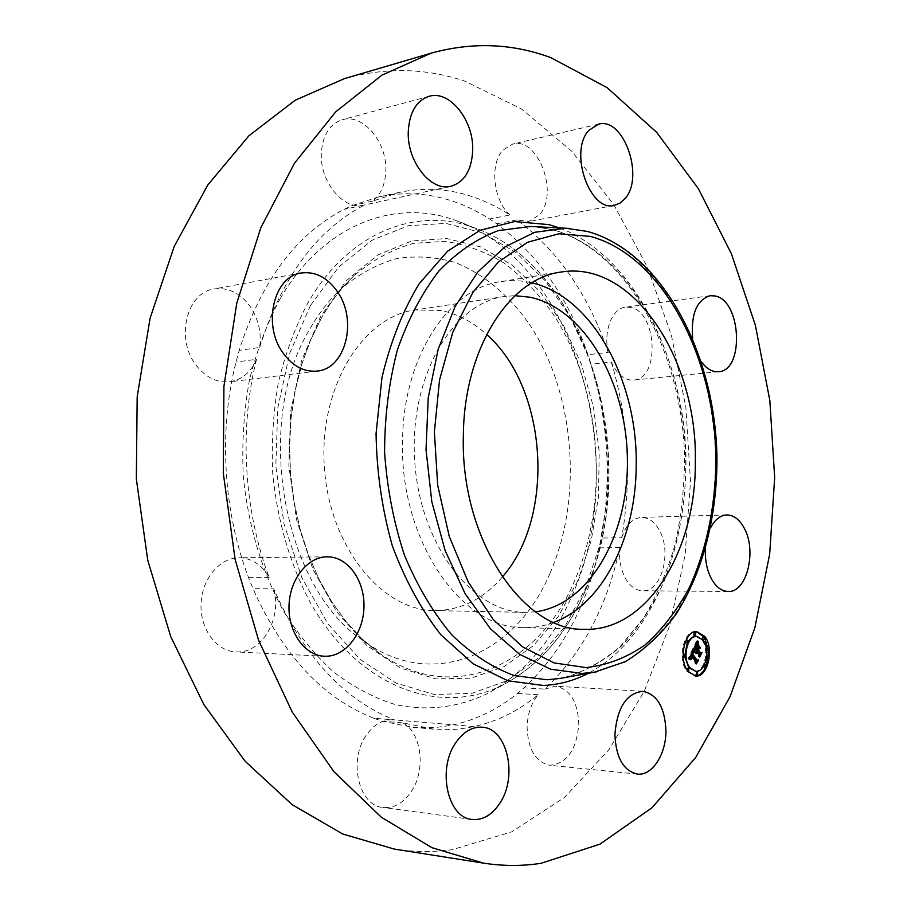 <?xml version="1.0" encoding="UTF-8"?>
<svg xmlns="http://www.w3.org/2000/svg" width="911" height="911" viewBox="0 0 911 911"><rect width="100%" height="100%" fill="white"/><g stroke="black" fill="none" stroke-linecap="round" stroke-linejoin="round"><path stroke-width="0.68" stroke-dasharray="4.55 3.42" d="M553.842 622.384C543.992 626.119 533.823 627.861 523.313 627.599C461.456 629.216 399.12 539.494 402.571 440.002C403.402 356.36 449.248 288.024 500.913 281.613C511.299 280.007 521.604 280.417 531.853 282.854M535.474 611.828L525.009 612.386C472.558 612.568 419.857 544.824 414.71 460.92C408.993 377.04 452.516 303.067 504.557 296.485L515 295.688M502.314 577.039C483.593 598.948 461.285 610.131 435.412 610.586L434.467 610.575C381.675 610.643 329.201 546.327 324.339 466.762C318.907 387.243 362.635 316.698 415.006 309.968L440.719 310.469C457.368 313.783 472.661 321.777 486.611 334.462M550.016 573.258C516.56 653.381 433.499 692.212 363.421 640.775C282.911 588.415 252.859 421.952 309.888 328.996C318.782 313.384 329.03 300.118 340.646 289.174C358.171 274.45 376.778 264.258 396.479 258.599C416.373 255.57 435.982 256.891 455.295 262.584C483.639 273.949 508.885 295.21 529.052 323.701C574.852 392.265 583.518 496.814 550.016 573.258M373.715 718.221C323.029 698.395 282.786 655.214 252.985 588.677L248.464 577.369C223.172 511.185 218.515 430.356 236.017 362.043L239.206 350.348C261.127 281.248 296.086 234.264 344.073 209.371L352.01 205.613L378.657 196.913C400.305 192.335 421.656 192.756 442.7 198.211C459.087 202.481 474.699 209.405 489.56 218.97L496.689 223.787C538.207 254.67 568.635 298.307 587.982 354.709L591.08 364.229C608.263 421.417 611.691 479.357 601.362 538.071L599.415 547.864C586.832 606.031 561.688 652.697 523.984 687.851L517.459 693.408C492.373 713.825 464.337 725.224 433.351 727.604L413.002 727.354L382.062 721.136L373.715 718.221L394.622 719.963C343.902 699.944 303.591 656.25 273.699 588.859L252.985 588.677M280.155 298.751C323.223 224.14 395.727 197.698 456.32 220.656C576.469 263.006 631.904 463.722 572.04 595.657C552.533 640.797 524.167 673.514 486.952 693.806C458.563 707.369 427.305 711.423 395.476 704.602C374.284 698.065 353.798 687.315 334.007 672.364C314.955 655.077 297.84 634.147 282.649 609.584C261.343 569.774 248.213 525.283 243.26 476.089C241.791 443.657 243.795 411.943 249.261 380.969C256.617 350.986 266.923 323.587 280.155 298.751M273.699 588.859C282.148 617.487 262.835 652.413 237.748 651.957L235.858 651.923C216.454 651.228 200.01 629.068 201.024 604.039C201.786 579.009 219.653 557.737 238.967 557.771L240.333 557.783C252.541 558.648 262.152 565.184 269.166 577.392C243.772 510.354 239.046 428.443 256.538 359.287L236.017 362.043M269.166 577.392L248.464 577.369M256.538 359.287C250.878 372.348 241.916 379.853 229.64 381.811C216.545 382.973 205.18 377.188 195.546 364.468C175.356 338.095 186.949 292.34 214.062 288.969C228.376 287.102 240.527 293.103 250.525 306.984C258.485 319.283 261.548 332.766 259.715 347.444L239.206 350.348M259.715 347.444C281.636 277.502 316.595 229.993 364.571 204.941L344.073 209.371M364.571 204.941L363.785 205.123C343.891 210.589 319.92 182.28 321.31 153.663C322.471 135.375 329.452 124.067 342.251 119.728C362.999 113.226 387.186 142.332 385.82 170.733C385.296 184.432 380.866 194.567 372.508 201.16L399.143 192.426C420.78 187.848 442.108 188.338 463.13 193.906C479.493 198.268 495.094 205.305 509.932 215.019L489.56 218.97M372.508 201.16L352.01 205.613M509.932 215.019C493.375 200.807 489.378 163.946 502.952 150.099L512.699 144.075C538.105 136.548 559.274 193.827 539.437 214.837L528.517 221.578L517.049 219.904C558.5 251.231 588.893 295.392 608.218 352.409L587.982 354.709M517.049 219.904L496.689 223.787M608.218 352.409C603.173 331.353 612.101 308.373 625.424 307.212L630.435 307.428C657.218 311.505 660.224 379.135 633.635 380.069L629.854 379.944C622.236 378.395 616.052 372.417 611.315 362.031L591.08 364.229M611.315 362.031C628.488 419.823 631.961 478.377 621.712 537.684L601.362 538.071M621.712 537.684C625.959 524.93 632.53 518.177 641.458 517.402C648.233 517.448 653.984 521.377 658.721 529.189C672.466 550.711 661.91 592.127 642.551 590.783C636.208 590.579 630.731 586.821 626.119 579.521C620.869 570.423 618.763 559.775 619.776 547.579C607.295 606.35 582.266 653.529 544.687 689.103L523.984 687.851M619.776 547.579L599.415 547.864M544.687 689.103L555.505 686.211C570.058 689.115 577.813 701.698 578.792 723.983C576.629 749.981 566.927 763.748 549.686 765.274C535.6 762.086 528.061 749.468 527.093 727.411C527.515 714.087 531.204 703.19 538.173 694.729C513.166 715.397 485.187 726.955 454.225 729.404L433.898 729.176L402.958 722.901L382.062 721.136M538.173 694.729L517.459 693.408M344.415 78.631C385.808 67.152 426.006 68.018 465.009 81.216L521.559 109.013L571.607 151.101L613.786 204.611L647.243 266.821L671.384 335.225L685.881 407.49L690.504 481.441L685.106 554.936L669.642 625.743L644.157 691.54L608.89 749.742L564.387 797.535L511.64 831.88L452.22 849.678C433.329 852.309 414.015 852.104 394.304 849.075M402.958 722.901C421.952 732.991 426.166 770.957 410.736 792.399C402.901 803.411 393.609 808.433 382.882 807.453C358.16 805.814 347.911 758.669 367.179 734.015C374.74 723.994 383.417 719.257 393.245 719.804L394.622 719.963M705.365 549.435L707.004 537.706L710.705 527.56M701.288 361.599C696.915 355.267 694.045 347.512 692.667 338.345M699.227 654.667L698.225 656.763L698.236 654.747L696.323 652.174L695.924 653.563L695.993 651.729L695.526 653.586L695.617 651.228L693.726 648.689L692.656 648.939L696.459 641.037L696.756 642.688M698.965 653.221L699.899 653.255M698.099 648.347L696.949 649.725M696.346 649.702L694.717 646.753L695.731 644.737L696.699 644.202L694.934 646.73L696.664 649.042L697.04 645.66L698.247 647.277M696.015 643.975L694.546 647.288M697.143 643.94L696.459 643.918M693.738 648.985L692.656 648.939M696.699 651.263L695.617 651.228M696.608 651.513L695.526 651.467M696.437 652.242L695.355 652.196M696.437 652.948L695.355 652.902M696.471 653.176L695.389 653.13M696.528 653.403L695.446 653.358M696.608 653.631L695.526 653.586M696.699 653.665L695.617 653.631M696.551 653.472L695.605 653.438M696.505 653.278L695.605 653.244M696.459 653.096L695.605 653.062M696.437 652.925L695.617 652.891M696.425 652.583L695.662 652.549M696.437 652.265L695.753 652.242M696.459 652.117L695.81 652.094M696.505 651.855L695.924 651.832M697.279 652.048L696.198 652.014M697.109 652.492L696.027 652.458M697.063 652.652L695.981 652.606M697.04 652.811L695.958 652.766M696.995 653.449L695.913 653.403M696.995 653.426L696.084 653.392M697.029 652.845L696.118 652.811M697.052 652.709L696.152 652.675M697.086 652.572L696.186 652.538M697.12 652.447L696.22 652.413M699.318 654.781L698.236 654.747M699.306 656.808L698.225 656.763M701.094 653.062L700.012 653.016M698.122 645.705L697.04 645.66M698.293 647.937L697.211 647.892M697.507 649.076L696.664 649.042M695.822 646.753L694.934 646.73M696.141 646.047L695.241 646.024M696.198 645.91L695.309 645.876M696.357 645.569L695.469 645.535M696.437 645.409L695.56 645.387M696.585 645.136L695.708 645.113M696.653 645.022L695.776 644.988M696.721 644.908L695.845 644.886M696.79 644.817L695.913 644.783M696.904 644.658L696.027 644.624M697.006 644.532L696.141 644.498M697.12 644.43L696.277 644.396M697.222 644.339L696.403 644.316M697.336 644.271L696.551 644.248M697.462 644.225L696.699 644.202M697.644 644.202L696.573 644.168M697.519 644.214L696.437 644.168M697.382 644.248L696.3 644.214M697.245 644.328L696.163 644.293M697.097 644.441L696.015 644.407M696.961 644.589L695.48 644.498M696.813 644.772L695.731 644.737M696.676 644.988L695.594 644.954M696.38 645.546L695.298 645.5M695.799 646.787L694.717 646.753M697.655 649.27L696.573 649.236M697.667 643.963L696.585 643.929M697.803 643.986L696.721 643.952M697.951 644.02L696.869 643.986M698.111 644.066L697.029 644.031M698.27 644.123L697.2 644.088M697.211 641.754L696.562 641.731M697.541 641.071L696.459 641.037M689.57 659.131L687.93 658.892L692.314 649.645L692.679 651.194M695.879 661.887L694.956 663.823L694.945 662.046L690.481 656.091L690.208 659.45L690.139 655.635L689.32 658.3M695.708 660.566L696.494 660.6M692.007 652.287L691.176 654.371M693.02 652.276L692.258 652.253M689.023 658.938L687.93 658.892M693.396 649.691L692.314 649.645M689.24 659.006L688.158 658.96M689.445 659.074L688.363 659.04M689.65 659.154L688.568 659.108M689.855 659.234L688.773 659.188M690.048 659.313L688.967 659.268M690.231 659.405L689.149 659.359M690.584 659.587L689.502 659.541M690.868 657.332L689.399 657.275M690.914 657.184L689.456 657.104M691.403 656.057L690.322 656.022M691.176 656.512L690.094 656.467M690.959 657.025L689.878 656.979M690.8 657.628L689.718 657.594M690.789 657.776L689.707 657.731M690.789 658.175L689.707 658.141M690.811 658.311L689.729 658.266M690.834 658.448L689.752 658.414M690.868 658.596L689.786 658.551M690.925 658.733L689.832 658.687M691.039 659.029L689.957 658.983M691.198 659.336L690.117 659.291M691.29 659.496L690.208 659.45M691.164 659.279L690.299 659.245M691.039 659.017L690.151 658.983M690.925 658.755L690.026 658.721M690.891 658.63L689.98 658.596M690.823 658.391L689.9 658.346M690.789 658.152L689.855 658.106M690.8 657.662L689.878 657.628M690.845 657.4L689.934 657.366M690.891 657.264L689.969 657.23M690.925 657.116L690.014 657.082M690.982 656.968L690.071 656.933M691.369 656.125L690.481 656.091M696.027 662.092L694.945 662.046M696.038 663.868L694.956 663.823M697.712 660.361L696.63 660.316M693.442 652.31L692.36 652.265M693.533 652.333L692.451 652.287M694.501 652.435L693.465 652.549L692.827 649.543L693.601 652.401L692.554 652.333M693.749 652.424L692.667 652.378M693.863 652.481L692.781 652.435M693.977 652.561L692.895 652.515M694.102 652.64L693.02 652.606M694.057 652.606L693.134 652.572M693.795 652.447L693.077 652.413M693.328 649.828L692.349 649.794M697.302 645.421L699.227 648.017L697.302 645.421L698.384 645.466M698.543 645.352L697.462 645.318M700.308 648.051L699.227 648.017M700.217 647.937L699.386 647.903M693.749 649.691L692.667 649.657M693.909 649.589L692.827 649.543M693.783 649.907L692.702 649.862M693.818 650.124L692.736 650.09M693.875 650.374L692.793 650.329M693.931 650.625L692.85 650.591M694 650.909L692.918 650.864M694.08 651.194L692.998 651.16M694.171 651.502L693.089 651.456M694.284 651.82L693.203 651.786M694.398 652.162L693.317 652.117M694.546 652.595L693.465 652.549M694.364 652.082L693.487 652.048M694.25 651.752L693.373 651.718M694.148 651.422L693.271 651.388M694.057 651.114L693.18 651.08M693.977 650.818L693.089 650.784M693.909 650.545L693.02 650.511M693.852 650.283L692.952 650.249M693.806 650.033L692.907 649.998M693.772 649.794L692.861 649.759M696.858 640.866L697.575 644.111L696.858 640.866L697.94 640.9M698.088 640.866L697.006 640.832M698.27 643.041L697.188 643.007M698.441 643.621L697.37 643.587M698.543 643.895L697.462 643.861M698.657 644.145L697.575 644.111M698.623 644.066L697.712 644.043M698.521 643.838L697.621 643.804M698.43 643.587L697.53 643.553M698.27 643.018L697.37 642.984M696.915 660.156L695.947 660.247L691.267 654.007L692.178 652.527L691.506 653.95L696.015 659.974L697.382 659.997M697.314 660.145L695.366 663.812L697.12 660.145M693.317 652.549L692.542 652.527M693.465 652.527L692.383 652.492M693.26 652.572L692.178 652.527M693.169 652.629L692.087 652.595M693.077 652.72L691.996 652.686M692.872 653.016L691.791 652.982M692.804 653.119L691.722 653.085M692.747 653.233L691.665 653.198M692.611 653.494L691.529 653.449M692.349 654.052L691.267 654.007M697.029 660.293L695.947 660.247M698.521 659.928L697.439 659.883M696.801 660.008L696.015 659.974M692.383 653.984L691.506 653.95M692.44 653.859L691.563 653.825M692.497 653.745L691.608 653.711M692.622 653.483L691.734 653.449M692.759 653.21L691.893 653.176M692.838 653.085L691.984 653.05M692.907 652.971L692.075 652.936M693.043 652.777L692.258 652.743M693.112 652.686L692.349 652.663M693.191 652.618L692.44 652.583M700.308 652.845L699.284 652.88L697.2 650.078L697.928 648.552L697.405 650.055L699.318 652.618L700.889 652.64M700.798 652.845L698.612 657.013L700.605 652.845M699.01 648.586L697.928 648.552M699.238 648.53L698.156 648.495M698.282 650.124L697.2 650.078M700.354 652.914L699.284 652.88M699.694 657.059L698.612 657.013M699.705 657.025L698.817 656.99M702.005 652.618L700.923 652.572M700.16 652.64L699.318 652.618M698.293 650.078L697.405 650.055M696.289 631.608L695.753 631.574C683.637 630.161 677.021 659.53 686.94 671.361L695.127 676.008M705.569 667.33L706.31 665.588M708.473 652.629L708.348 650.147M704.658 637.837L704.101 636.96M694.786 671.27C704.442 672.455 709.635 649.475 701.948 640.069L695.708 636.277M688.067 641.435L687.315 642.813M684.89 654.929L685.049 657.321M686.142 642.79L686.199 640.08M686.12 640.08L685.379 641.754M702.802 639.568L702.848 636.891M694.182 635.388L694.228 632.701M704.431 667.285L704.977 664.893M704.454 664.609L703.679 666.055M706.629 650.283L706.788 652.675M707.016 652.731L707.073 650.067M687.099 670.063L687.566 670.769M687.794 670.838L688.352 668.412M683.466 657.526L683.546 654.804M683.113 654.998L683.239 657.457M696.505 674.823L697.063 672.409M321.378 318.064L310.457 340.293L301.632 364.616L295.096 390.614L290.985 417.864L289.425 445.866L290.427 474.119L294.002 502.12L300.061 529.348L308.487 555.323L319.089 579.601L331.672 601.772L345.952 621.484L361.667 638.474L378.52 652.504C453.086 707.095 540.36 664.62 575.217 579.328C610.131 497.873 600.998 387.084 553 313.874C538.663 293.832 522.458 276.967 504.375 263.256C485.438 251.687 465.555 244.376 444.727 241.324L413.343 243.374C392.482 249.238 372.736 259.977 354.117 275.589C341.762 287.216 330.852 301.37 321.378 318.064M533.618 226.611L552.544 229.64C628.408 249.91 683.432 351.851 685.994 456.445C686.29 501.87 678.775 544.038 663.447 582.938C651.957 607.273 637.916 628.305 621.348 646.058C603.503 661.477 583.997 672.102 562.839 677.932C583.439 672.25 602.547 661.785 620.175 646.514L643.485 618.227C656.854 595.953 667.444 571.163 675.267 543.833C681.382 515.558 684.48 486.428 684.537 456.445C682.066 351.316 626.153 249.01 551.838 229.515L533.618 226.611M559.525 227.921C628.932 253.93 678.752 346.237 685.004 443.418C691.335 540.587 653.836 638.543 588.358 673.297M585.488 589.907C566.813 633.441 539.733 664.882 504.227 684.229C442.017 717.196 358.934 688.989 310.093 602.217C289.926 563.943 277.479 521.206 272.753 474.005C271.341 442.894 273.198 412.467 278.322 382.734C285.245 353.946 294.959 327.618 307.451 303.727C348.104 231.952 416.874 206.057 474.677 227.932C589.349 268.13 642.87 462.583 585.488 589.907M568.703 228.388L586.684 231.326C659.541 251.129 712.698 351.327 715.34 454.19C716.205 512.859 702.518 569.887 676.042 612.625C661.773 632.633 645.421 648.621 626.984 660.589L597.4 671.646M310.526 305.401L289.687 353.297L277.775 408.094L275.828 466.33L284.061 524.144L301.86 577.711L327.835 623.648L360.05 659.348L396.285 683.182L434.217 694.467L471.727 693.373L506.937 680.79L538.344 658.015L564.774 626.677L585.409 588.54L599.677 545.404L607.25 499.069L607.99 451.321L601.92 403.903L589.212 358.558L570.24 317.039L545.507 281.078L515.797 252.415L482.113 232.704L445.786 223.4L408.447 225.7L372.03 240.265L338.653 267.117L310.526 305.401M577.813 580.717L558.329 616.417L533.413 645.626L503.897 666.715L470.885 678.205L435.834 678.889L400.487 668.036L366.814 645.557L336.945 612.112L312.917 569.284L296.462 519.452L288.844 465.749L290.62 411.647L301.587 360.676L320.831 316.015L346.875 280.178L377.849 254.886L411.761 240.971L446.618 238.5L480.644 246.904L512.267 265.135L540.234 291.839L563.556 325.489L581.48 364.457L593.471 407.092L599.21 451.719L598.493 496.654L591.307 540.223L577.813 580.717M696.175 645.956L695.093 645.922M697.279 641.606L696.539 641.572M697.359 641.435L696.505 641.412M697.45 641.264L696.482 641.23M504.557 296.485L415.006 309.968M525.009 612.386L434.467 610.575M363.421 640.775L378.52 652.504L361.758 638.543L346.089 621.609L331.832 601.92L319.26 579.76L308.647 555.459L300.209 529.439L294.139 502.155L290.563 474.096L289.561 445.775L291.133 417.716L295.244 390.42L301.792 364.389L310.617 340.065L321.526 317.848C330.989 301.211 341.841 287.124 354.117 275.589L340.646 289.174M399.143 192.426L378.657 196.913M433.898 729.176L413.002 727.354M301.142 273.004L214.062 288.969M429.081 96.304L342.251 119.728M598.493 124.181L512.699 144.075M718.517 371.711L633.635 380.069M728.105 591.467L642.551 590.783M637.37 774.088L549.686 765.274M472 819.444L382.882 807.453M327.06 556.815L238.967 557.771M324.236 656.227L235.858 651.923M482.021 727.206L393.245 719.804M642.813 691.324L555.505 686.211M726.739 514.943L641.458 517.402M710.17 295.711L625.424 307.212M614.401 205.385L528.517 221.578M450.854 186.288L363.785 205.123M317.108 371.096L229.64 381.811M456.32 220.656L474.677 227.932C589.929 268.563 643.007 462.332 585.841 589.565C567.189 633.145 539.984 664.7 504.227 684.229L486.952 693.806M583.974 629.319L523.313 627.599M560.834 272.093L500.913 281.613M695.753 631.574L696.824 631.608M694.581 675.996L695.674 676.053"/><path stroke-width="1.37" d="M531.853 282.854C592.628 296.644 637.78 381.333 636.208 465.282C636.163 536.522 603.219 604.016 553.842 622.384M515 295.688L530.1 297.237C584.543 308.909 626.085 381.811 627.372 457.721C629.182 533.618 590.191 604.494 535.474 611.828M486.611 334.462C547.613 387.676 555.949 516.4 502.314 577.039M483.536 863.138L394.304 849.075L342.684 833.998L292.215 804.709L245.139 761.266L203.882 704.613L170.744 636.652L147.753 560.231L136.331 478.947L137.174 396.866L150.121 318.11L174.206 246.437L207.822 184.944L248.897 135.796L295.175 100.233L344.415 78.631L431.085 53.18C472.376 41.792 512.358 43.318 551.053 57.746L607.113 87.661L656.626 132.3L698.338 188.634L731.419 253.805L755.367 325.238L769.852 400.578L774.669 477.58L769.681 554.104L754.82 627.895L730.087 696.585L695.662 757.508L652.003 807.75L600.007 844.11L541.168 863.275C522.413 866.213 503.202 866.156 483.536 863.138L431.962 847.708L381.333 817.224L333.927 771.674L292.215 712.015L258.576 640.239L235.106 559.365L223.309 473.31L223.912 386.446L236.758 303.226L260.853 227.716L294.526 163.171L335.658 111.894L381.937 75.135L431.085 53.18M282.74 352.557C262.3 324.555 273.847 276.306 301.142 273.004C315.536 271.159 327.778 277.604 337.856 292.317C357.693 320.957 345.531 368.853 317.108 371.096C303.932 372.235 292.477 366.063 282.74 352.557M408.265 131.685C409.369 112.474 416.304 100.677 429.081 96.304C449.772 89.79 473.971 120.673 472.695 150.452C471.682 170.22 464.394 182.166 450.854 186.288C431.051 191.8 406.978 161.759 408.265 131.685M588.87 130.353L598.493 124.181C623.568 116.676 644.646 176.745 625.162 198.461L620.186 203.039L614.401 205.385C589.827 212.491 568.578 151.408 588.87 130.353M692.667 338.345C690.823 314.227 696.653 300.015 710.17 295.711L715.089 295.961C741.383 300.448 744.606 370.891 718.517 371.711L714.805 371.551C709.851 370.583 705.353 367.27 701.288 361.599M710.705 527.56C715.01 519.509 720.362 515.296 726.739 514.943C733.401 514.988 739.06 519.099 743.718 527.253C757.28 549.697 747.111 592.845 728.105 591.467C721.876 591.262 716.49 587.344 711.935 579.726C707.198 571.174 705.012 561.074 705.365 549.435M665.93 730.736C666.157 754.217 652.117 776.081 637.37 774.088C623.443 770.831 615.95 757.656 614.902 734.562C617.1 707.631 626.404 693.214 642.813 691.324C657.173 694.307 664.882 707.448 665.93 730.736M499.718 803.422C491.951 815.049 482.716 820.39 472 819.444C447.347 817.907 436.927 768.326 456.081 742.283C463.597 731.692 472.24 726.671 482.021 727.206C507.188 727.946 518.234 776.491 499.718 803.422M326.138 656.262L324.236 656.227C304.718 655.544 288.07 632.166 289.015 605.701C289.698 579.237 307.645 556.769 327.06 556.815L328.427 556.837C348.412 557.486 364.662 580.831 363.979 606.772C363.58 632.724 346.26 655.977 326.138 656.262M695.332 462.014C696.084 550.495 647.448 631.79 583.974 629.319C522.572 631.107 460.146 538.287 463.357 435.31C463.984 348.754 509.545 278.356 560.834 272.093C633.35 259.567 697.667 360.209 695.332 462.014M704.784 636.436C714.52 648.393 707.927 677.545 695.674 676.053L688.021 671.407C678.114 659.575 684.73 630.196 696.824 631.608L704.784 636.436M703.019 640.103C710.705 649.509 705.513 672.5 695.867 671.327L689.821 667.661C682.032 658.323 687.236 635.195 696.79 636.311L703.019 640.103M693.43 649.828L694.216 652.618L693.009 652.356L691.973 654.03L696.79 660.612L697.712 660.361L696.038 663.868L696.027 662.092L691.563 656.136L691.29 659.496L691.221 655.681L690.39 657.981L690.959 659.689L689.023 658.938L693.328 649.828M693.943 649.805L694.546 652.595L693.772 649.794M693.533 652.629L692.588 653.984L697.097 660.019L698.521 659.928L696.448 663.857L698.202 660.19L697.029 660.293L692.349 654.052L693.191 652.618M697.541 641.071L698.27 644.123L696.926 644.123L695.332 646.924L697.427 649.737L695.799 646.787L697.78 644.236L696.015 646.764L697.746 649.087L698.122 645.705L699.99 648.211L698.635 648.495L697.803 650.238L700.047 653.255L701.094 653.062L699.306 656.808L699.318 654.781L697.405 652.208L697.006 653.608L697.074 651.764L696.608 653.631L696.699 651.263L694.808 648.723L693.738 648.985L697.541 641.071M698.133 641.276L698.657 644.145L697.974 641.264M700.468 647.949L698.543 645.352L700.217 647.937M698.486 650.09L700.4 652.652L702.005 652.618L699.694 657.059L701.686 652.88L700.354 652.914L698.282 650.124L699.238 648.53L698.293 650.078M687.771 640.41L687.224 642.824L687.771 640.41M704.408 637.222L703.873 639.602L704.408 637.222M695.799 633.031L695.264 635.423L695.799 633.031M706.059 664.939L705.513 667.33L706.059 664.939M708.621 650.386L708.086 652.777L708.621 650.386M688.409 670.61L688.967 668.173L688.409 670.61M684.081 657.275L684.628 654.85L684.081 657.275M697.12 674.595L697.678 672.181L697.12 674.595M699.899 653.255L699.227 654.667M696.949 649.725L698.965 653.221L700.047 653.255M698.247 647.277L698.908 648.177L698.099 648.347M694.546 647.288L696.346 649.702L697.427 649.737M696.756 642.688L697.143 643.94M694.808 648.723L693.875 648.7M697.803 650.238L696.721 650.203M698.635 648.495L698.031 648.473M699.99 648.211L698.908 648.177M695.332 646.924L694.729 646.901M695.48 646.651L694.865 646.628M695.833 645.922L695.218 645.899M696.038 645.478L695.435 645.455M696.152 645.25L695.537 645.227M696.255 645.045L695.64 645.022M696.357 644.863L695.731 644.84M696.459 644.692L695.81 644.669M696.562 644.544L695.879 644.521M696.653 644.407L695.947 644.384M696.756 644.293L696.004 644.271M696.847 644.202L696.05 644.168M696.926 644.123L696.084 644.088M697.017 644.066L696.118 644.031M697.097 644.02L696.141 643.986M697.302 643.963L696.22 643.929M697.416 643.952L696.334 643.918M697.997 643.268L696.915 643.234M697.951 643.12L696.869 643.086M697.906 642.984L696.835 642.95M697.872 642.859L696.79 642.824M697.815 642.631L696.801 642.597M697.769 642.426L696.904 642.392M697.724 642.187L697.006 642.164M697.689 642.061L697.074 642.039M689.32 658.3L689.57 659.131M696.494 660.6L695.879 661.887M691.176 654.371L695.708 660.566L696.79 660.612M694.102 652.299L693.02 652.276L692.679 651.194M690.754 659.37L690.094 659.336M690.675 659.211L689.695 659.165M690.606 659.052L689.525 659.006M690.538 658.904L689.456 658.858M690.492 658.744L689.411 658.699M690.447 658.596L689.365 658.551M690.413 658.437L689.331 658.391M690.401 658.289L689.342 658.243M690.39 658.141L689.422 658.095M690.39 657.981L689.49 657.947M690.401 657.822L689.559 657.788M690.413 657.662L689.638 657.628M690.447 657.491L689.718 657.469M690.481 657.321L689.798 657.298M690.538 657.15L689.878 657.116M690.595 656.968L689.969 656.933M690.663 656.774L690.048 656.751M690.743 656.58L690.139 656.558M690.834 656.387L690.231 656.364M690.902 656.25L690.299 656.227M690.982 656.102L690.367 656.079M691.062 655.966L690.436 655.943M691.142 655.818L690.504 655.795M691.221 655.681L690.572 655.658M691.973 654.03L691.358 654.007M692.03 653.882L691.426 653.859M692.098 653.734L691.495 653.711M692.155 653.597L691.563 653.574M692.223 653.449L691.62 653.426M692.292 653.312L691.688 653.289M692.371 653.153L691.768 653.13M692.451 653.005L691.836 652.982M692.531 652.868L691.904 652.845M692.611 652.754L691.961 652.72M692.69 652.64L692.007 652.618M692.77 652.549L692.053 652.527M692.85 652.47L692.087 652.447M692.929 652.413L692.121 652.378M693.009 652.356L692.144 652.333M694.045 652.151L692.964 652.105M693.988 652.003L692.907 651.957M693.943 651.855L692.861 651.809M693.897 651.707L692.815 651.661M693.852 651.559L692.77 651.524M693.818 651.422L692.736 651.388M693.772 651.285L692.69 651.251M693.738 651.16L692.713 651.126M698.202 660.19L696.915 660.156M701.686 652.88L700.308 652.845M704.101 636.96L696.289 631.608M695.127 676.008C699.375 675.746 702.859 672.853 705.569 667.33M706.31 665.588L708.473 652.629M708.348 650.147L704.658 637.837M685.049 657.321L688.739 667.604L695.867 671.327M696.79 636.311L692.166 637.199L688.067 641.435M687.315 642.813L684.89 654.929M685.379 641.754L687.224 642.824M687.281 640.114L686.12 640.08M702.552 639.488L703.873 639.602M703.93 636.926L702.848 636.891L702.222 639.112M695.309 632.735L694.228 632.701L693.692 635.104L695.264 635.423M703.679 666.055L703.975 667L705.513 667.33M706.788 652.675L708.086 652.777M708.154 650.101L706.629 650.283M688.352 668.412L687.099 670.063M687.566 670.769L688.875 670.895M684.628 654.85L683.113 654.998M683.239 657.457L684.56 657.571M697.063 672.409L696.038 674.55L697.587 674.88M597.4 671.646L559.855 678.479L547.112 679.765L514.362 675.598C492.384 667.581 471.488 653.961 451.685 634.751C433.032 612.499 417.272 585.955 404.416 555.095C393.677 522.402 387.061 488.114 384.579 452.22C384.658 416.373 388.94 382.199 397.447 349.722C408.162 319.123 422.032 292.841 439.045 270.863C457.379 251.914 477.17 238.477 498.408 230.574L530.578 226.452L568.703 228.388M588.358 673.297C574.112 680.688 559.103 684.742 543.355 685.459L508.076 680.824L473.253 663.903L440.97 634.876C421.315 609.869 405.122 580.216 392.368 545.928C382.153 509.773 376.71 472.342 376.061 433.647L381.948 377.644C390.363 342.137 402.776 310.822 419.197 283.72L447.631 251.151L480.086 230.289L514.51 221.555L549.003 224.653L559.525 227.921M582.106 673.423L550.677 669.209L519.6 654.314L490.539 628.897L465.179 593.801L445.16 550.643L431.803 501.688L426.029 449.749L428.227 397.913L438.168 349.266L455.124 306.529L477.876 271.899L504.945 246.904L534.723 232.294L565.583 228.217L587.436 231.451C662.434 252.21 714.85 353.286 716.957 456.309C717.412 515.079 703.178 571.971 675.905 614.401C661.215 634.25 644.305 650.033 625.174 661.75L594.336 672.204L582.106 673.423M586.001 667.592L553.945 662.889L522.39 646.753L493.181 619.423L468.22 581.981L449.248 536.363L437.69 485.278L434.376 431.973L439.546 379.921L452.733 332.447L472.866 292.397L498.465 261.878L527.776 242.178L558.99 233.774L590.374 236.416C663.903 256.185 716.638 360.369 715.978 464.382C714.976 508.805 705.923 551.326 689.342 587.595C676.998 610.438 662.24 629.547 645.079 644.92C626.745 657.708 607.056 665.258 586.001 667.592M698.213 643.952L697.131 643.906M698.156 643.758L697.074 643.724M698.099 643.587L697.017 643.553M698.042 643.428L696.961 643.394M704.51 664.609L705.592 664.654M687.885 668.127L688.967 668.173M696.596 672.136L697.678 672.181"/></g></svg>
